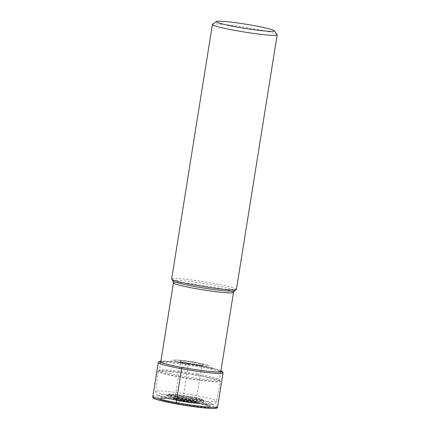 <?xml version="1.0" encoding="UTF-8"?>
<svg xmlns="http://www.w3.org/2000/svg" width="430" height="430" viewBox="0 0 430 430"><rect width="100%" height="100%" fill="white"/><g stroke="black" fill="none" stroke-linecap="round" stroke-linejoin="round"><path stroke-width="0.32" stroke-dasharray="2.15 1.61" d="M192.205 402.319A26.225 1.919 9.1 0 0 165.464 398.648A26.225 1.919 9.1 0 0 177.778 403.754A26.225 1.919 9.1 0 0 206.653 407.554A26.225 1.919 9.1 0 0 204.906 404.969A26.225 1.919 9.1 0 0 192.205 402.319M182.465 367.408L182.556 367.397A30.089 2.204 -170.9 0 1 162.298 361.404A30.089 2.204 -170.9 0 1 199.106 365.747A30.089 2.204 -170.9 0 1 219.364 371.74A30.089 2.204 -170.9 0 1 182.556 367.397A28.552 7.611 100.3 0 0 186.502 363.603L188.071 363.307A1.344 0.36 -79.7 0 1 188.249 364.489A255.135 67.999 -79.7 0 1 182.626 399.991A1.36 0.365 -79.7 0 1 182.051 401.287L181.734 401.319A19.452 5.187 -79.7 0 1 181.245 401.281A14.867 1.091 9.1 0 0 194.306 403.179A14.867 1.091 9.1 0 0 197.832 403.447A14.867 1.091 9.1 0 0 189.426 400.47A17.377 4.633 -79.7 0 1 190.485 400.244A17.377 4.633 -79.7 0 1 192.129 402.222A25.891 1.897 -170.9 0 1 210.394 406.748L210.394 406.748A25.891 1.897 -170.9 0 1 177.886 403.641L176.348 403.899A31.411 2.3 -170.9 0 1 155.198 397.642A31.411 2.3 -170.9 0 1 193.629 402.174A31.411 2.3 -170.9 0 1 215.306 407.371M181.245 401.281A17.377 4.633 100.3 0 0 180.949 401.19A17.377 4.633 100.3 0 0 177.886 403.641A17.377 4.633 100.3 0 1 181.245 401.281A14.867 1.091 -170.9 0 1 176.096 400.26A14.867 1.091 -170.9 0 1 172.666 399.416A14.867 1.091 -170.9 0 1 173.752 398.352A14.867 1.091 -170.9 0 1 189.426 400.47M277.113 34.674A32.793 2.403 9.1 0 0 253.813 28.778A32.793 2.403 9.1 0 0 212.527 24.327M171.645 279.027A32.793 2.403 -170.9 0 1 213.043 283.311A32.793 2.403 -170.9 0 1 236.403 289.395M180.557 377.395A31.557 2.311 -170.9 0 1 158.079 371.541A31.557 2.311 -170.9 0 1 158.229 371.353A31.557 2.311 -170.9 0 1 197.913 375.664A31.557 2.311 9.1 0 1 220.305 381.297A31.557 2.311 9.1 0 1 220.391 381.523A31.557 2.311 9.1 0 1 180.557 377.395M177.886 403.641A25.891 1.897 -170.9 0 1 159.697 398.626L159.697 398.626A25.891 1.897 -170.9 0 1 192.129 402.222M181.734 401.319A13.056 0.957 -170.9 0 1 172.941 398.717A13.056 0.957 -170.9 0 1 188.915 400.604A13.056 0.957 -170.9 0 1 197.703 403.2A13.056 0.957 -170.9 0 1 181.734 401.319M182.051 401.287A11.9 0.871 9.1 0 0 196.612 403.001A11.9 0.871 9.1 0 0 188.598 400.631A11.9 0.871 9.1 0 0 174.032 398.916A11.9 0.871 9.1 0 0 182.051 401.287M182.626 399.991A10.546 0.774 9.1 0 0 195.935 401.367A10.546 0.774 9.1 0 0 188.426 399.416A10.546 0.774 -170.9 0 0 175.112 398.035L180.573 362.495A10.771 0.79 -170.9 0 1 194.172 363.898A10.771 0.79 9.1 0 1 201.847 365.903L195.935 401.367L196.424 402.485L188.571 400.631C182.691 399.432 173.838 398.685 174.3 398.943L175.112 398.035A10.546 0.774 -170.9 0 0 182.626 399.991M188.249 364.489A10.771 0.79 -170.9 0 1 180.573 362.495L180.095 361.415L188.103 363.307C194.801 364.651 203.702 365.301 202.637 365.027L201.847 365.903A10.771 0.79 9.1 0 1 188.249 364.489M188.071 363.307A12.121 0.887 9.1 0 0 202.906 365.054A12.121 0.887 9.1 0 0 194.742 362.64A12.121 0.887 9.1 0 0 179.912 360.888A12.121 0.887 9.1 0 0 188.071 363.307M186.62 363.5A17.388 1.274 -170.9 0 1 174.908 360.034A17.388 1.274 -170.9 0 1 196.182 362.544A17.388 1.274 -170.9 0 1 207.889 366.005A17.388 1.274 -170.9 0 1 186.62 363.5M186.502 363.603A17.743 1.301 9.1 0 0 208.776 365.726A17.743 1.301 9.1 0 0 196.263 362.63A17.743 1.301 -170.9 0 0 174.048 360.163A17.743 1.301 -170.9 0 0 186.502 363.603M220.955 370.784A31.519 2.306 9.1 0 0 199.499 365.71A31.519 2.306 9.1 0 0 160.895 361.162M223.009 373.014A32.793 2.403 9.1 0 0 199.649 366.93A32.793 2.403 9.1 0 0 158.251 362.64M152.827 396.492A32.793 2.403 -170.9 0 1 194.226 400.781A32.793 2.403 -170.9 0 1 217.585 406.866M233.495 292.486A30.412 2.225 9.1 0 0 211.882 286.853A30.412 2.225 9.1 0 0 211.834 286.842A30.412 2.225 9.1 0 0 173.44 282.865M173.005 281A31.218 2.284 -170.9 0 1 212.361 284.902A31.218 2.284 -170.9 0 1 212.409 284.913A31.218 2.284 -170.9 0 1 234.49 290.847M197.854 374.116A30.412 2.225 -170.9 0 1 197.902 374.127A30.412 2.225 -170.9 0 1 219.52 379.76A30.412 2.225 -170.9 0 1 181.127 375.782A30.412 2.225 -170.9 0 1 181.078 375.777A30.412 2.225 -170.9 0 1 159.46 370.139A30.412 2.225 -170.9 0 1 197.854 374.116M197.87 375.148A30.906 2.263 9.1 0 0 197.822 375.143A30.906 2.263 9.1 0 0 158.955 370.923L158.955 370.923A30.906 2.263 9.1 0 0 180.772 376.831A30.906 2.263 9.1 0 0 180.82 376.836A30.906 2.263 9.1 0 0 219.751 380.663L219.751 380.663A30.906 2.263 9.1 0 0 197.87 375.148M194.553 395.358A30.799 2.257 -170.9 0 1 216.494 401.082A30.799 2.257 -170.9 0 1 177.611 397.051A30.799 2.257 -170.9 0 1 155.676 391.338A30.799 2.257 -170.9 0 1 194.553 395.358M190.963 398.223A19.371 1.419 -170.9 0 1 191.001 398.228A19.371 1.419 -170.9 0 1 197.305 399.47L197.305 399.47A19.371 1.419 -170.9 0 1 202.756 402.125A19.371 1.419 -170.9 0 1 180.39 399.298A19.371 1.419 -170.9 0 1 180.347 399.293A19.371 1.419 -170.9 0 1 166.835 396.008A19.371 1.419 -170.9 0 1 174.408 395.804L174.408 395.804A19.371 1.419 -170.9 0 1 190.963 398.223M190.823 397.777A18.442 1.349 9.1 0 0 190.786 397.766A18.442 1.349 9.1 0 0 167.593 395.288A18.442 1.349 9.1 0 0 180.681 398.787A18.442 1.349 9.1 0 0 180.718 398.793A18.442 1.349 9.1 0 0 203.938 401.109A18.442 1.349 9.1 0 0 190.823 397.777M193 398.712A27.042 1.978 9.1 0 0 169.834 395.326L169.834 395.326A27.042 1.978 9.1 0 0 159.261 395.611A27.042 1.978 9.1 0 0 178.127 400.196A27.042 1.978 9.1 0 0 209.399 404.152A27.042 1.978 9.1 0 0 201.799 400.443L201.799 400.443A27.042 1.978 9.1 0 0 193 398.712M190.769 397.067A17.823 1.306 -170.9 0 1 190.839 397.083A17.823 1.306 -170.9 0 1 203.449 400.292A17.823 1.306 -170.9 0 1 180.965 398.046A17.823 1.306 -170.9 0 1 180.896 398.035A17.823 1.306 -170.9 0 1 168.313 394.665A17.823 1.306 -170.9 0 1 190.769 397.067M190.56 396.616A16.77 1.231 -170.9 0 1 190.624 396.627A16.77 1.231 -170.9 0 1 201.842 399.954A16.77 1.231 -170.9 0 1 181.331 397.535A16.77 1.231 9.1 0 1 181.267 397.519A16.77 1.231 -170.9 0 1 170.049 394.192A16.77 1.231 -170.9 0 1 190.56 396.616M165.464 398.648L159.697 398.626C163.706 397.524 166.485 397.127 168.039 397.438C173.897 397.68 181.379 398.615 190.485 400.244C206.98 403.646 205.051 403.447 210.394 406.748L204.906 404.969M197.832 403.447C193.323 403.146 187.7 402.399 180.955 401.195L172.666 399.416M176.096 400.26L194.306 403.179M208.776 365.726C207.953 365.027 203.761 363.968 196.193 362.544C184.873 360.302 172.457 359.609 174.048 360.163C169.726 361.35 167.426 361.818 167.152 361.56C164.916 361.13 184.733 362.925 198.913 365.72L214.887 369.203C214.457 369.289 212.42 368.128 208.776 365.726M220.961 370.741L215.548 369.08L189.845 364.076L174.091 361.931L160.906 361.119M220.305 381.297L219.52 379.76L220.762 371.982M160.707 362.361L159.46 370.139L158.229 371.353M158.079 371.541L155.676 391.338C155.859 393.439 156.429 394.638 157.391 394.928C157.853 395.53 161.997 397.282 177.966 400.212C192.903 403.007 210.06 404.727 211.823 404.243C214.188 404.42 215.742 403.367 216.494 401.082L220.391 381.523M167.593 395.288L174.408 395.804L193.016 398.712L201.799 400.443L197.305 399.47L204.175 401.378L202.89 399.723C203.342 399.932 202.449 398.782 190.587 396.616C183.363 395.331 177.353 394.53 172.564 394.197C165.975 394.267 170.301 394.229 168.313 394.665L167.593 395.288"/><path stroke-width="0.64" d="M216.462 21.5L212.527 24.327A32.793 2.403 9.1 0 0 212.415 24.489A32.793 2.403 9.1 0 0 235.774 30.573A32.793 2.403 9.1 0 0 277.173 34.862A32.793 2.403 9.1 0 0 277.113 34.674L274.259 30.756A29.348 2.15 9.1 0 0 253.41 25.483A29.348 2.15 9.1 0 0 216.462 21.5A29.348 2.15 9.1 0 0 237.263 27.09A29.348 2.15 9.1 0 0 274.259 30.756M277.173 34.862L236.403 289.395A32.793 2.403 -170.9 0 1 236.285 289.557A32.793 2.403 -170.9 0 1 195.005 285.112A32.793 2.403 -170.9 0 1 171.704 279.215A32.793 2.403 -170.9 0 1 171.645 279.027L212.415 24.489M215.306 407.371A31.411 2.3 -170.9 0 1 176.348 403.899A1.376 0.365 -79.7 0 1 176.187 402.582L181.611 368.725A1.274 0.339 -79.7 0 1 182.164 367.435L182.465 367.408M160.895 361.162A31.519 2.306 9.1 0 0 182.164 367.435A31.519 2.306 9.1 0 0 212.522 371.703A31.519 2.306 9.1 0 0 220.955 370.784M160.906 361.119L158.885 361.646L158.251 362.64A32.793 2.403 9.1 0 0 181.611 368.725A32.793 2.403 9.1 0 0 223.009 373.014L222.713 371.869L220.961 370.741M217.585 406.866A32.793 2.403 -170.9 0 1 176.187 402.582A32.793 2.403 -170.9 0 1 152.827 396.492C152.537 397.53 153.392 398.384 155.391 399.056C159.234 400.438 166.211 402.05 176.322 403.899L201.896 407.688C211.823 408.699 211.877 408.489 214.35 408.5C216.457 408.484 217.537 407.941 217.585 406.866L223.009 373.014M173.005 281L173.44 282.865A30.412 2.225 9.1 0 0 195.053 288.503A30.412 2.225 9.1 0 0 195.102 288.508A30.412 2.225 9.1 0 0 233.495 292.486L234.49 290.847A31.218 2.284 -170.9 0 1 195.188 286.616A31.218 2.284 -170.9 0 1 195.139 286.606A31.218 2.284 -170.9 0 1 173.005 281L171.704 279.215M158.251 362.64L152.827 396.492M234.49 290.847L236.285 289.557M233.495 292.486L220.762 371.982M173.44 282.865L160.707 362.361"/></g></svg>
